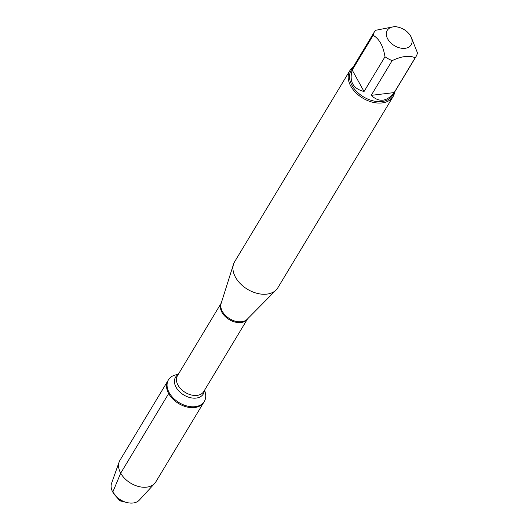 <?xml version="1.0" encoding="UTF-8"?>
<svg xmlns="http://www.w3.org/2000/svg" width="529" height="529" viewBox="0 0 529 529"><rect width="100%" height="100%" fill="white"/><g stroke="black" fill="none" stroke-linecap="round" stroke-linejoin="round"><path stroke-width="0.79" d="M204.67 390.018L205.384 393.12A20.935 14.065 -148.9 0 1 204.326 401.425A20.935 14.065 -148.9 0 1 187.273 406.074A20.935 14.065 -148.9 0 1 169.201 392.703A20.935 14.065 -148.9 0 1 168.467 379.809A20.935 14.065 -148.9 0 1 175.317 374.995L178.392 374.175M168.678 393.569A20.935 14.065 31.1 0 0 186.757 406.94A20.935 14.065 31.1 0 0 203.804 402.291A20.935 14.065 -148.9 0 1 178.617 403.528A20.935 14.065 -148.9 0 1 167.944 380.675A20.935 14.065 31.1 0 0 168.678 393.569L120.691 473.177L112.776 492.082L119.957 500.831L120.539 499.865M349.881 70.569L234.631 261.756A25.22 16.941 31.1 0 0 233.507 264.242A25.22 16.941 31.1 0 0 247.479 289.284A25.22 16.941 31.1 0 0 276.151 289.952A25.22 16.941 31.1 0 0 277.824 287.796L393.073 96.609A25.22 16.941 -148.9 0 1 372.535 102.203A25.22 16.941 -148.9 0 1 350.767 86.095A25.22 16.941 -148.9 0 1 349.881 70.569A25.22 16.941 -148.9 0 1 353.193 67.024M394.66 92.026A25.22 16.941 -148.9 0 1 393.073 96.609M410.683 36.203A13.972 9.39 31.1 0 0 408.646 33.347A13.972 9.39 31.1 0 0 398.555 27.257A13.972 9.39 31.1 0 0 386.587 31.846A13.972 9.39 31.1 0 0 393.259 44.919A13.972 9.39 31.1 0 0 408.322 47.379A13.972 9.39 31.1 0 0 410.683 36.203M398.555 27.257L395.242 26.45L375.438 30.338A24.208 16.26 31.1 0 0 374.558 31.588A24.208 16.26 31.1 0 0 373.143 35.317C379.293 38.822 383.241 45.977 384.986 56.782A24.208 16.26 31.1 0 0 392.154 60.617C402.02 56.041 409.684 55.109 415.146 57.833A24.208 16.26 31.1 0 0 416.025 56.583A24.208 16.26 31.1 0 0 417.441 52.847L410.564 35.516L408.646 33.347M352.202 70.059C349.061 81.532 353.008 88.687 364.045 91.517L352.202 70.059L373.143 35.317M364.045 91.517L384.986 56.782M371.213 95.359C379.114 102.679 386.778 101.753 394.204 92.575L371.213 95.359L392.154 60.617M394.204 92.575L415.146 57.833M416.025 56.583L392.597 95.445A24.208 16.26 -148.9 0 1 363.469 96.873A24.208 16.26 -148.9 0 1 351.13 70.45L374.558 31.588M204.326 401.425L155.817 481.899A20.935 14.065 -148.9 0 1 154.66 483.44A20.935 14.065 -148.9 0 1 130.623 483.136A20.935 14.065 -148.9 0 1 119.137 462.022A20.935 14.065 -148.9 0 1 119.957 460.283L168.467 379.809M119.137 462.022L111.559 483.361A16.366 10.99 31.1 0 0 112.776 492.082A16.366 10.99 31.1 0 0 115.163 495.428A16.366 10.99 31.1 0 0 126.98 502.55A16.366 10.99 31.1 0 0 139.332 500.103L154.66 483.44M233.507 264.242L221.142 303.408A15.467 10.388 31.1 0 0 222.372 311.409A15.467 10.388 31.1 0 0 234.578 320.964A15.467 10.388 31.1 0 0 247.294 319.172L276.151 289.952M221.234 303.104L177.466 375.709A15.341 10.302 31.1 0 0 178.008 385.158A15.341 10.302 31.1 0 0 191.253 394.958A15.341 10.302 31.1 0 0 203.744 391.553L247.512 318.947A15.341 10.302 -148.9 0 1 234.949 322.035A15.341 10.302 -148.9 0 1 221.929 312.295A15.341 10.302 -148.9 0 1 221.228 303.137M204.359 390.534A16.22 10.897 -148.9 0 1 192.53 398.059A16.22 10.897 -148.9 0 1 176.078 387.254A16.22 10.897 -148.9 0 1 178.081 374.691M115.163 495.428L119.957 500.831L126.98 502.55"/></g></svg>
